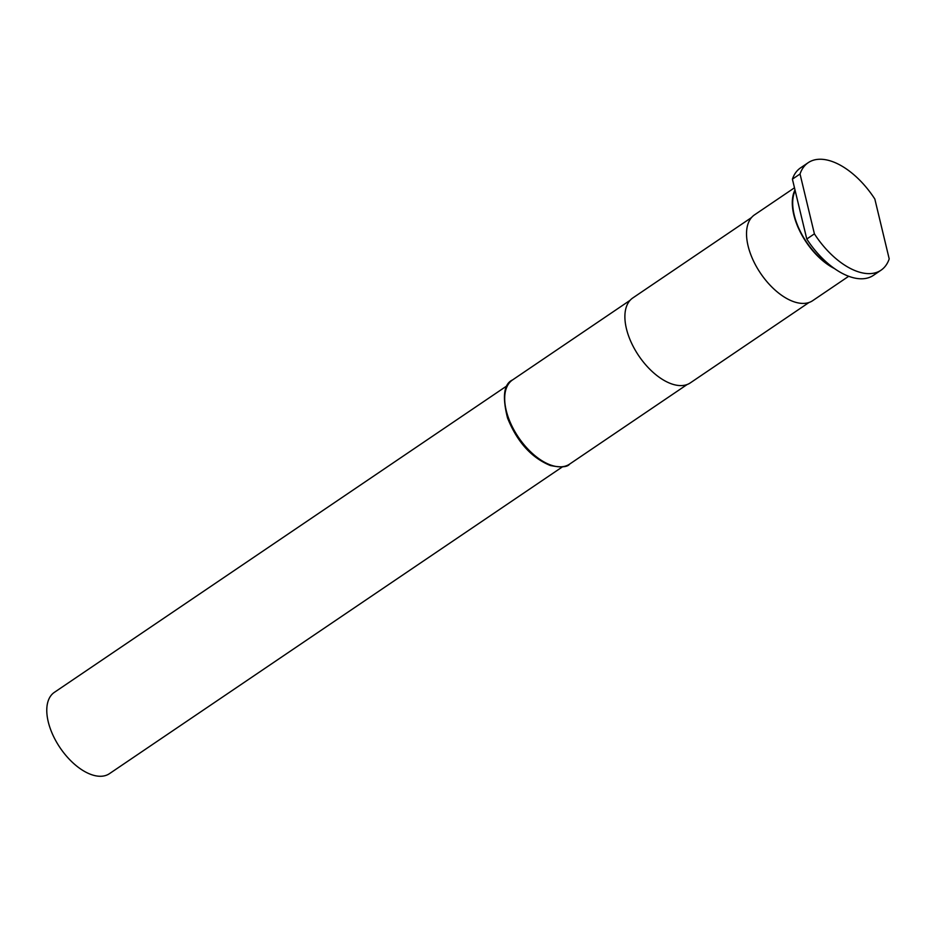 <?xml version="1.0" encoding="UTF-8"?>
<svg xmlns="http://www.w3.org/2000/svg" width="936" height="936" viewBox="0 0 936 936"><rect width="100%" height="100%" fill="white"/><g stroke="black" fill="none" stroke-linecap="round" stroke-linejoin="round"><path stroke-width="1.4" d="M874.832 199.029A64.923 34.807 55.9 0 0 831.355 161.214A64.923 34.807 55.9 0 0 808.213 162.677A64.923 34.807 55.9 0 0 800.034 173.991L814.402 233.848A64.923 34.807 55.9 0 0 881.022 270.2A64.923 34.807 55.9 0 0 889.2 258.886L874.832 199.029M795.179 190.71A51.293 27.495 55.9 0 0 832.303 266.994M794.477 187.797L754.533 214.847A51.831 27.787 55.9 0 0 752.907 259.705A51.831 27.787 55.9 0 0 794.184 301.848A51.831 27.787 55.9 0 0 812.67 300.678L848.706 276.272M795.003 189.961A51.831 27.787 55.9 0 0 834.397 268.527M751.514 217.55L632.806 297.952A51.293 27.495 55.9 0 0 631.192 342.33A51.293 27.495 55.9 0 0 672.036 384.041A51.293 27.495 55.9 0 0 690.323 382.882L809.032 302.48M507.359 385.55L54.358 692.359A49.105 26.325 55.9 0 0 52.814 734.854A49.105 26.325 55.9 0 0 91.915 774.786A49.105 26.325 55.9 0 0 109.43 773.674L562.431 466.865M814.402 233.848L806.785 239.019A64.923 34.807 55.9 0 0 873.405 275.359L881.022 270.2M806.785 239.019L792.406 179.15L800.034 173.991M808.213 162.677L800.584 167.848A64.923 34.807 55.9 0 0 792.406 179.15M569.568 464.139C567.415 467.181 560.992 467.637 550.298 465.496C531.426 457.716 517.175 441.897 507.546 418.053C502.152 396.63 503.814 383.924 512.542 379.934A50.848 27.261 55.9 0 0 510.939 423.938A50.848 27.261 55.9 0 0 551.433 465.286A50.848 27.261 55.9 0 0 569.568 464.139L687.118 384.532M512.542 379.934L630.08 300.316"/></g></svg>
